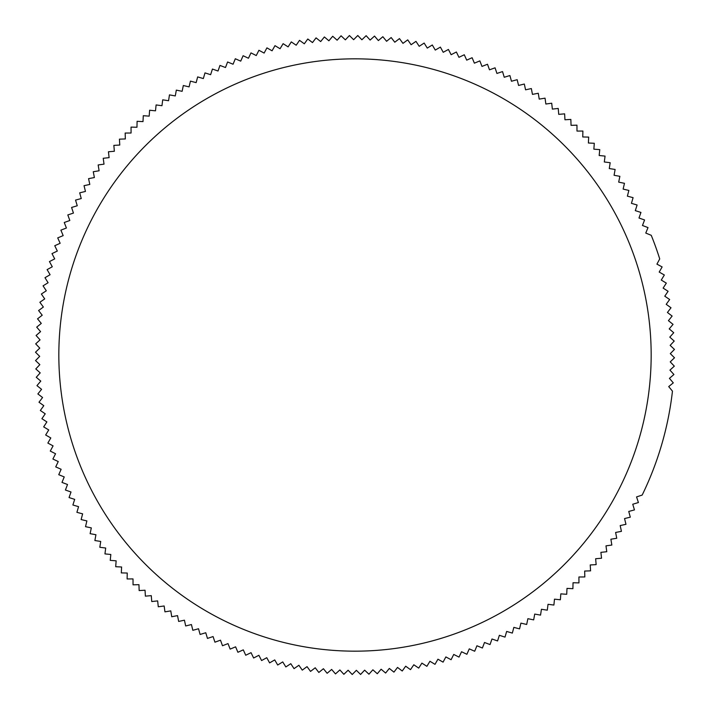 <?xml version="1.0" encoding="UTF-8"?>
<svg xmlns="http://www.w3.org/2000/svg" width="710" height="710" viewBox="0 0 710 710"><rect width="100%" height="100%" fill="white"/><g stroke="black" fill="none" stroke-linecap="round" stroke-linejoin="round"><path stroke-width="1.06" d="M58.832 355A296.168 296.168 0 0 1 355 58.832A296.168 296.168 0 0 1 651.168 355A296.168 296.168 0 0 1 355 651.168A296.168 296.168 0 0 1 58.832 355M651.247 235.312L645.772 233.066L648.008 227.59L642.479 225.496L644.573 219.967L638.991 218.014L640.944 212.432L635.308 210.63L637.11 204.995L631.438 203.344L633.089 197.664L627.374 196.155L628.874 190.44L623.123 189.082L624.472 183.322L618.685 182.124L619.883 176.328L614.07 175.281L615.117 169.459L609.278 168.563L610.174 162.714L604.308 161.969L605.053 156.102L599.169 155.508L599.764 149.624L593.862 149.18L594.297 143.287L588.395 143.003L588.679 137.092L582.759 136.968L582.892 131.048L576.981 131.075L576.955 125.164L571.044 125.342L570.858 119.431L564.956 119.768L564.619 113.857L558.726 114.354L558.237 108.453L552.353 109.1L551.714 103.225L545.848 104.015L545.049 98.157L539.218 99.107L538.269 93.267L532.456 94.377L531.346 88.564L525.569 89.815L524.317 84.037L518.566 85.448L517.164 79.697L511.457 81.251L509.904 75.544L504.242 77.257L502.538 71.586L496.92 73.441L495.065 67.823L489.501 69.82L487.504 64.255L481.983 66.403L479.845 60.891L474.386 63.172L472.106 57.723L466.71 60.146L464.278 54.759L458.953 57.324L456.379 51.999L451.125 54.706L448.418 49.451L443.226 52.291L440.386 47.108L435.274 50.09L432.301 44.978L427.269 48.094L424.154 43.062L419.211 46.301L415.962 41.358L411.108 44.73L407.735 39.867L402.961 43.363L399.464 38.597L394.787 42.218L391.166 37.541L386.586 41.287L382.85 36.707L378.368 40.568L374.507 36.086L370.132 40.062L366.147 35.686L361.878 39.769L357.787 35.5L353.624 39.698L349.427 35.535L345.371 39.849L341.066 35.793L337.126 40.204L332.715 36.263L328.89 40.781L324.372 36.956L320.671 41.571L316.065 37.87L312.48 42.573L307.776 38.997L304.315 43.798L299.514 40.346L296.185 45.227L291.295 41.899L288.1 46.878L283.121 43.674L280.06 48.733L275.001 45.662L272.063 50.8L266.933 47.863L264.129 53.072L258.919 50.277L256.257 55.557L250.976 52.895L248.456 58.247L243.104 55.726L240.725 61.14L235.312 58.752L233.066 64.228L227.59 61.992L225.496 67.521L219.967 65.426L218.014 71.009L212.432 69.056L210.63 74.692L204.995 72.89L203.344 78.561L197.664 76.911L196.155 82.626L190.44 81.126L189.082 86.877L183.322 85.528L182.124 91.315L176.328 90.117L175.281 95.93L169.459 94.883L168.563 100.722L162.714 99.826L161.969 105.692L156.102 104.947L155.508 110.831L149.624 110.236L149.18 116.138L143.287 115.703L143.003 121.605L137.092 121.321L136.968 127.241L131.048 127.108L131.075 133.018L125.164 133.045L125.342 138.956L119.431 139.142L119.768 145.044L113.857 145.381L114.354 151.274L108.453 151.762L109.1 157.647L103.225 158.286L104.015 164.152L98.157 164.951L99.107 170.782L93.267 171.731L94.377 177.544L88.564 178.654L89.815 184.431L84.037 185.683L85.448 191.434L79.697 192.836L81.251 198.543L75.544 200.096L77.257 205.758L71.586 207.462L73.441 213.08L67.823 214.935L69.82 220.499L64.255 222.496L66.403 228.017L60.891 230.155L63.172 235.614L57.723 237.894L60.146 243.29L54.759 245.722L57.324 251.047L51.999 253.621L54.706 258.875L49.451 261.582L52.291 266.774L47.108 269.614L50.09 274.726L44.978 277.699L48.094 282.731L43.062 285.846L46.301 290.789L41.358 294.038L44.73 298.892L39.867 302.265L43.363 307.039L38.597 310.536L42.218 315.213L37.541 318.834L41.287 323.414L36.707 327.15L40.568 331.632L36.086 335.493L40.062 339.868L35.686 343.853L39.769 348.122L35.5 352.213L39.698 356.376L35.535 360.573L39.849 364.629L35.793 368.934L40.204 372.874L36.263 377.285L40.781 381.11L36.956 385.628L41.571 389.328L37.87 393.935L42.573 397.52L38.997 402.224L43.798 405.685L40.346 410.486L45.227 413.815L41.899 418.705L46.878 421.9L43.674 426.879L48.733 429.94L45.662 434.999L50.8 437.937L47.863 443.067L53.072 445.871L50.277 451.081L55.557 453.743L52.895 459.024L58.247 461.544L55.726 466.896L61.14 469.274L58.752 474.688L64.228 476.934L61.992 482.409L67.521 484.504L65.426 490.033L71.009 491.986L69.056 497.568L74.692 499.37L72.89 505.005L78.561 506.656L76.911 512.336L82.626 513.845L81.126 519.56L86.877 520.918L85.528 526.678L91.315 527.876L90.117 533.672L95.93 534.719L94.883 540.541L100.722 541.437L99.826 547.286L105.692 548.031L104.947 553.898L110.831 554.492L110.236 560.376L116.138 560.82L115.703 566.713L121.605 566.997L121.321 572.908L127.241 573.032L127.108 578.952L133.018 578.925L133.045 584.836L138.956 584.658L139.142 590.569L145.044 590.232L145.381 596.143L151.274 595.646L151.762 601.547L157.647 600.9L158.286 606.775L164.152 605.985L164.951 611.842L170.782 610.893L171.731 616.733L177.544 615.623L178.654 621.436L184.431 620.185L185.683 625.963L191.434 624.552L192.836 630.303L198.543 628.749L200.096 634.456L205.758 632.743L207.462 638.414L213.08 636.559L214.935 642.177L220.499 640.18L222.496 645.745L228.017 643.597L230.155 649.109L235.614 646.828L237.894 652.277L243.29 649.854L245.722 655.241L251.047 652.676L253.621 658.001L258.875 655.294L261.582 660.548L266.774 657.708L269.614 662.891L274.726 659.909L277.699 665.022L282.731 661.906L285.846 666.938L290.789 663.699L294.038 668.642L298.892 665.27L302.265 670.134L307.039 666.637L310.536 671.403L315.213 667.782L318.834 672.459L323.414 668.713L327.15 673.293L331.632 669.432L335.493 673.914L339.868 669.938L343.853 674.314L348.122 670.231L352.213 674.5L356.376 670.302L360.573 674.465L364.629 670.151L368.934 674.207L372.874 669.796L377.285 673.737L381.11 669.219L385.628 673.044L389.328 668.429L393.935 672.13L397.52 667.427L402.224 671.003L405.685 666.202L410.486 669.654L413.815 664.773L418.705 668.101L421.9 663.122L426.879 666.326L429.94 661.267L434.999 664.338L437.937 659.199L443.067 662.137L445.871 656.928L451.081 659.723L453.743 654.442L459.024 657.105L461.544 651.753L466.896 654.274L469.274 648.86L474.688 651.247L476.934 645.772L482.409 648.008L484.504 642.479L490.033 644.573L491.986 638.991L497.568 640.944L499.37 635.308L505.005 637.11L506.656 631.438L512.336 633.089L513.845 627.374L519.56 628.874L520.918 623.123L526.678 624.472L527.876 618.685L533.672 619.883L534.719 614.07L540.541 615.117L541.437 609.278L547.286 610.174L548.031 604.308L553.898 605.053L554.492 599.169L560.376 599.764L560.82 593.862L566.713 594.297L566.997 588.395L572.908 588.679L573.032 582.759L578.952 582.892L578.925 576.981L584.836 576.955L584.658 571.044L590.569 570.858L590.232 564.956L596.143 564.619L595.646 558.726L601.547 558.237L600.9 552.353L606.775 551.714L605.985 545.848L611.842 545.049L610.893 539.218L616.733 538.269L615.623 532.456L621.436 531.346L620.185 525.569L625.963 524.317L624.552 518.566L630.303 517.164L628.749 511.457L634.456 509.904L632.743 504.242L638.414 502.538L636.559 496.92L642.177 495.065A319.509 319.509 0 0 0 672.459 391.166L668.713 386.586L673.293 382.85L669.432 378.368L673.914 374.507L669.938 370.132L674.314 366.147L670.231 361.878L674.5 357.787L670.302 353.624L674.465 349.427L670.151 345.371L674.207 341.066L669.796 337.126L673.737 332.715L669.219 328.89L673.044 324.372L668.429 320.671L672.13 316.065L667.427 312.48L671.003 307.776L666.202 304.315L669.654 299.514L664.773 296.185L668.101 291.295L663.122 288.1L666.326 283.121L661.267 280.06L664.338 275.001L659.199 272.063L662.137 266.933L656.928 264.129L659.723 258.919A319.509 319.509 0 0 0 651.247 235.312"/></g></svg>
